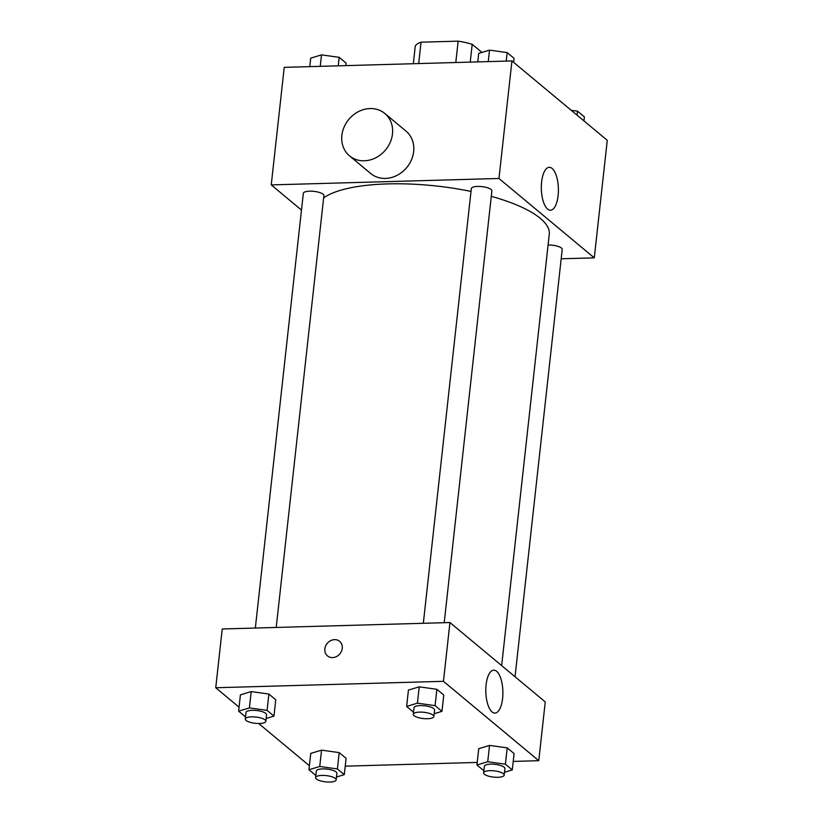 <?xml version="1.0" encoding="UTF-8"?>
<svg xmlns="http://www.w3.org/2000/svg" width="823" height="823" viewBox="0 0 823 823"><rect width="100%" height="100%" fill="white"/><g stroke="black" fill="none" stroke-linecap="round" stroke-linejoin="round"><path stroke-width="1.23" d="M470.242 62.116L472.207 44.319L481.939 52.425M418.681 63.566L421.037 42.199A37.035 11.234 -173.7 0 0 415.286 45.934L413.321 63.721M421.037 42.199L458.154 41.15A37.035 11.234 -173.7 0 1 472.207 44.319M455.798 62.517L458.154 41.15M301.475 210.081L271.251 184.908L284.233 67.363L511.937 60.933L607.261 140.311L594.278 257.856L561.173 258.792M471.013 191.44A117.216 35.554 -173.7 0 0 387.756 183.899A117.216 35.554 -173.7 0 0 323.634 197.89M501.649 665.612L549.27 234.246A117.216 35.554 -173.7 0 0 491.28 196.327M271.251 184.908L498.964 178.478L594.278 257.856M515.033 676.753L562.212 249.431A10.339 3.138 -173.7 0 0 548.087 244.987M276.209 627.445L323.892 195.607A10.339 3.138 -173.7 0 0 309.633 191.173A10.339 3.138 -173.7 0 0 303.327 193.343L255.336 628.042M423.331 623.299L471.322 188.601A10.339 3.138 6.3 0 1 481.949 186.615A10.339 3.138 6.3 0 1 491.887 190.864L444.214 622.702M498.964 178.478L511.937 60.933M541.627 181.914A21.47 8.528 -91.6 0 1 549.26 167.326A21.47 8.528 -91.6 0 1 558.385 188.539A21.47 8.528 -91.6 0 1 550.474 210.246A21.47 8.528 -91.6 0 1 541.627 181.914M384.825 113.481L406.006 131.114A27.581 23.888 129.8 0 1 411.397 160.001A27.581 23.888 129.8 0 1 385.473 178.426A27.581 23.888 129.8 0 1 370.7 173.499L349.528 155.866A27.581 23.888 129.8 0 1 348.818 119.386A27.581 23.888 129.8 0 1 384.825 113.481A27.581 23.888 129.8 0 1 390.215 142.358A27.581 23.888 129.8 0 1 364.291 160.794A27.581 23.888 129.8 0 1 349.528 155.866M239.061 707.173L215.739 687.75L222.231 628.978L449.944 622.538L545.258 701.926L538.767 760.699L513.223 761.419M309.386 765.729L258.659 723.489M478.749 748.673L489.541 745.401L507.205 747.86L514.087 753.59L507.205 747.86L489.541 745.401L478.749 748.673L476.939 764.999L487.73 761.728L505.404 764.186L512.287 769.917L504.489 772.283M240.419 694.849L251.21 691.587L268.884 694.046L275.767 699.776L268.884 694.046L251.21 691.587L240.419 694.849L238.619 711.175L249.41 707.914L267.084 710.372L273.966 716.103L266.168 718.458M477.227 762.437L345.228 766.162M215.739 687.75L443.453 681.321L538.767 760.699M310.744 753.415L321.536 750.144L339.21 752.613L346.092 758.343L339.21 752.613L321.536 750.144L310.744 753.415L308.944 769.742L319.736 766.47L337.409 768.939L344.281 774.659L336.484 777.025M408.424 690.106L419.216 686.835L436.89 689.304L443.762 695.034L436.89 689.304L419.216 686.835L408.424 690.106L406.624 706.432L417.415 703.161L435.079 705.63L441.961 711.35L434.163 713.716M443.453 681.321L449.944 622.538M486.105 684.757A21.47 8.528 -91.6 0 1 493.749 670.159A21.47 8.528 -91.6 0 1 502.874 691.382A21.47 8.528 -91.6 0 1 494.962 713.078A21.47 8.528 -91.6 0 1 486.105 684.757M332.574 657.598A9.485 8.209 129.8 0 1 327.492 655.9A9.485 8.209 129.8 0 1 327.256 643.36A9.485 8.209 129.8 0 1 339.632 641.333A9.485 8.209 129.8 0 1 341.483 651.26A9.485 8.209 129.8 0 1 332.574 657.598M327.492 655.9A9.485 8.209 129.8 0 1 327.256 643.36A9.485 8.209 129.8 0 1 339.632 641.333M413.527 712.162L406.624 706.432M433.844 716.555L434.575 710.023A10.339 3.138 -173.7 0 0 420.316 705.589A10.339 3.138 -173.7 0 0 414.01 707.759L413.29 714.292A10.339 3.138 -173.7 0 0 423.228 718.541A10.339 3.138 -173.7 0 0 433.844 716.555A10.339 3.138 -173.7 0 0 419.596 712.111A10.339 3.138 -173.7 0 0 413.29 714.292M417.415 703.161L419.216 686.835M435.079 705.63L436.89 689.304M441.961 711.35L443.762 695.034M483.852 770.729L476.939 764.999M504.17 775.122L504.89 768.589A10.339 3.138 -173.7 0 0 490.642 764.145A10.339 3.138 -173.7 0 0 484.336 766.326L483.615 772.848A10.339 3.138 -173.7 0 0 493.553 777.107A10.339 3.138 -173.7 0 0 504.17 775.122A10.339 3.138 -173.7 0 0 489.922 770.678A10.339 3.138 -173.7 0 0 483.615 772.848M487.73 761.728L489.541 745.401M505.404 764.186L507.205 747.86M512.287 769.917L514.087 753.59M245.521 716.905L238.619 711.175M265.85 721.298L266.57 714.775A10.339 3.138 -173.7 0 0 252.322 710.331A10.339 3.138 -173.7 0 0 246.015 712.502L245.295 719.035A10.339 3.138 -173.7 0 0 255.223 723.283A10.339 3.138 -173.7 0 0 265.85 721.298A10.339 3.138 -173.7 0 0 251.601 716.864A10.339 3.138 -173.7 0 0 245.295 719.035M249.41 707.914L251.21 691.587M267.084 710.372L268.884 694.046M273.966 716.103L275.767 699.776M315.847 775.472L308.944 769.742M336.175 779.865L336.895 773.332A10.339 3.138 -173.7 0 0 322.647 768.898A10.339 3.138 -173.7 0 0 316.33 771.069L315.61 777.601A10.339 3.138 -173.7 0 0 325.548 781.85A10.339 3.138 -173.7 0 0 336.175 779.865A10.339 3.138 -173.7 0 0 321.927 775.42A10.339 3.138 -173.7 0 0 315.61 777.601M319.736 766.47L321.536 750.144M337.409 768.939L339.21 752.613M344.281 774.659L346.092 758.343M477.772 61.9L478.719 53.392L489.51 50.131L507.174 52.59L514.056 58.32L513.614 62.332M488.245 61.602L489.51 50.131M506.238 61.097L507.174 52.59M571.193 110.282L577.499 111.156L584.381 116.887L583.939 120.888M577.057 115.158L577.499 111.156M309.777 66.642L310.713 58.145L321.505 54.874L339.179 57.343L346.061 63.062L345.773 65.624M320.24 66.344L321.505 54.874M338.243 65.84L339.179 57.343"/></g></svg>
